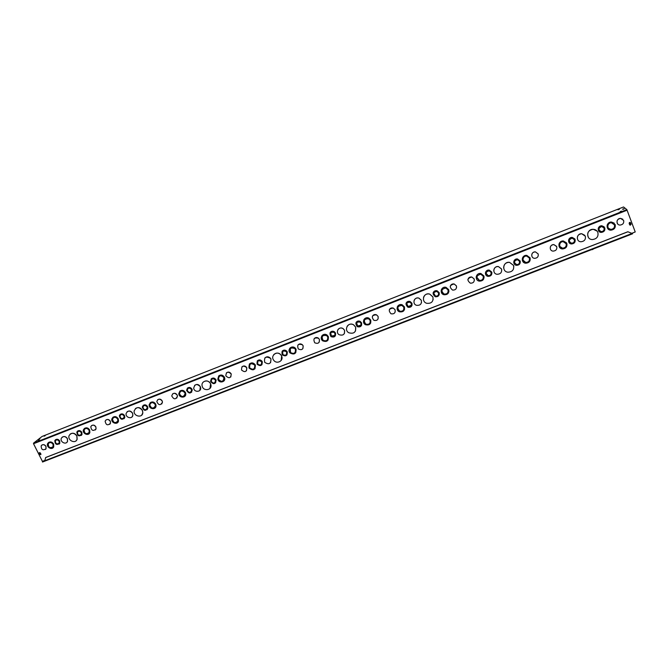 <?xml version="1.0" encoding="UTF-8"?>
<svg xmlns="http://www.w3.org/2000/svg" width="669" height="669" viewBox="0 0 669 669"><rect width="100%" height="100%" fill="white"/><g stroke="black" fill="none" stroke-linecap="round" stroke-linejoin="round"><path stroke-width="1" d="M599.441 230.772L601.314 231.641C603.497 231.332 604.408 230.144 604.048 228.079L601.74 226.515C598.195 228.146 598.061 229.868 601.331 231.666C603.522 231.357 604.433 230.169 604.074 228.104L603.597 227.326M604.793 227.82L601.782 225.779C597.417 225.545 596.882 232.427 601.264 232.402C604.082 232.009 605.261 230.487 604.793 227.82M598.83 231.248C597.442 228.338 598.421 226.507 601.766 225.754L604.174 226.816M574.37 239.719L572.129 238.147C568.6 239.661 568.433 241.358 571.619 243.24C573.818 242.981 574.738 241.81 574.37 239.719M569.578 242.011L571.602 243.207C573.801 242.956 574.721 241.785 574.353 239.694L574.153 239.285M575.081 239.443L572.196 237.42C567.889 237.06 567.212 243.851 571.535 243.959C574.37 243.633 575.549 242.128 575.081 239.443M568.909 242.379C568.014 239.552 569.102 237.888 572.179 237.395L574.796 238.875M614.46 224.826L611.416 222.777C607.026 222.576 606.524 229.475 610.931 229.425C613.741 229.015 614.911 227.485 614.46 224.826M608.564 228.38L610.906 229.4C613.716 228.99 614.895 227.46 614.435 224.801L613.724 223.705M615.179 224.541L611.458 222.033C606.097 221.799 605.495 230.22 610.864 230.161C614.301 229.668 615.739 227.794 615.179 224.541M607.97 228.882C606.114 225.311 607.26 223.02 611.433 222.016L614.276 223.17M585.316 236.224L581.729 233.732C576.461 233.347 575.683 241.668 580.968 241.76C584.43 241.35 585.877 239.502 585.316 236.224M577.832 239.987C576.569 236.5 577.865 234.409 581.712 233.707L584.831 235.337M566.133 243.717L563.29 241.701C559.008 241.292 558.272 248.057 562.562 248.216C565.405 247.915 566.593 246.418 566.133 243.717M559.903 246.485L562.545 248.191C565.397 247.89 566.584 246.393 566.116 243.692L565.932 243.307M566.835 243.441L563.357 240.974C558.13 240.489 557.235 248.734 562.47 248.935C565.949 248.575 567.404 246.744 566.835 243.441M559.217 246.802C558.322 243.416 559.694 241.467 563.34 240.949L566.593 242.922M597.877 232.478C597.024 230.512 595.485 229.459 593.252 229.3C586.512 228.89 585.592 239.485 592.333 239.561C596.748 239.009 598.588 236.65 597.877 232.478M588.461 237.528C586.604 233.046 588.193 230.295 593.227 229.275L597.057 231.089M556.708 246.635C557.177 249.345 555.981 250.842 553.129 251.118C548.856 250.917 549.634 244.177 553.899 244.62L556.708 246.635M550.428 249.228C549.826 246.493 550.98 244.946 553.882 244.595L556.591 246.376M617.838 224.14C616.141 221.205 617.044 219.281 620.548 218.37L622.806 219.215M623.65 220.452C624.11 223.103 622.939 224.642 620.13 225.068C615.706 225.169 616.149 218.228 620.573 218.395L623.65 220.452M44.647 460.498L42.406 461.359L33.534 443.739L33.534 443.154L42.08 436.447L623.558 206.964L626.861 209.614L635.232 231.967L631.737 233.322M513.767 262.8C513.683 260.325 514.929 259.028 517.488 258.928L520.256 261.353M485.385 273.353C485.627 271.104 486.915 270.017 489.24 270.075L491.715 272.024L491.932 272.994M522.305 260.3C522.071 257.197 523.568 255.55 526.787 255.357L530.174 258.109M493.755 270.769C493.948 267.943 495.503 266.538 498.422 266.555L501.507 268.946L501.75 269.916M476.144 277.275C476.554 274.625 478.126 273.362 480.877 273.496L483.846 275.854L484.113 277.209M503.657 267.993C503.732 264.28 505.689 262.39 509.527 262.323L513.549 265.384L513.8 266.279M467.865 279.91C468.267 277.802 469.571 276.824 471.77 276.974L474.137 278.898L474.363 280.169M531.813 256.118C531.487 253.501 532.691 252.088 535.417 251.862L538.185 253.969M433.06 293.047C433.704 291.191 435.026 290.421 437.016 290.731L439.148 292.579L439.307 294.377M406.033 303.341C406.827 301.635 408.165 301.008 410.038 301.443L411.953 303.216L412.037 305.332M441.18 290.313C441.908 287.988 443.514 286.984 445.997 287.319L448.673 289.602L448.907 291.625M414.052 300.548C414.972 298.424 416.595 297.605 418.919 298.09L421.345 300.289L421.495 302.731M397.269 306.929C398.289 304.905 399.928 304.186 402.178 304.771L404.436 306.895L404.511 309.563M423.51 297.412C424.598 294.628 426.655 293.507 429.674 294.051L432.893 296.894L433.127 299.779M389.316 309.747C390.186 308.116 391.532 307.564 393.355 308.091L395.128 309.806L395.153 312.08M450.204 286.558C450.747 284.584 452.052 283.715 454.142 283.949L456.392 285.839L456.593 287.394M356.017 322.567C357.037 321.045 358.425 320.643 360.173 321.363L361.611 322.91L361.528 325.452M330.126 332.577C331.272 331.105 332.702 330.829 334.416 331.732L335.554 333.095L335.395 335.796M363.861 319.715C365.065 317.834 366.737 317.307 368.895 318.118L370.751 320.066L370.693 323.085M337.878 329.717C339.233 327.91 340.956 327.526 343.055 328.554L344.577 330.302L344.41 333.522M321.789 335.938C323.244 334.157 325 333.864 327.082 335.052L328.362 336.632L328.144 339.961M347.052 326.413C348.691 324.097 350.857 323.537 353.55 324.733L355.657 327.066L355.515 331.038M314.096 338.798C315.325 337.343 316.788 337.143 318.477 338.188L319.431 339.409L319.222 342.185M372.432 316.236C373.377 314.673 374.74 314.196 376.53 314.815L378.136 316.445L378.102 318.87M282.142 351.208C283.581 349.77 285.111 349.745 286.75 351.133L287.302 351.969L287.009 354.863M257.289 360.884C258.911 359.454 260.5 359.579 262.056 361.277L261.972 364.705M289.736 348.357C291.416 346.609 293.265 346.517 295.28 348.089L296.083 349.251L295.765 352.739M264.79 358.049C266.688 356.301 268.612 356.401 270.544 358.333L270.978 359.069L270.585 362.648M249.336 364.061C251.393 362.322 253.35 362.539 255.207 364.722L255.006 368.77M273.68 354.729C275.988 352.513 278.388 352.546 280.896 354.813L281.632 355.975L281.181 360.466M241.885 366.888C243.641 365.458 245.264 365.692 246.752 367.59L246.476 370.793M297.897 345.087C299.227 343.64 300.724 343.523 302.396 344.736L303.141 345.781L302.89 348.624M211.203 378.863C213.035 377.508 214.649 377.834 216.028 379.85L215.602 382.902M187.32 388.187C189.126 386.916 190.707 387.259 192.045 389.233L191.593 392.302M218.537 376.062C220.787 374.381 222.769 374.774 224.466 377.249L223.973 380.954M194.57 385.411C196.786 383.83 198.718 384.249 200.374 386.674L199.839 390.403M179.718 391.214C181.909 389.684 183.824 390.119 185.455 392.502L185.773 393.623L184.903 396.257M203.175 382.141C206.01 380.092 208.494 380.611 210.618 383.722L209.974 388.43M172.527 393.974C174.316 392.736 175.872 393.096 177.201 395.036L177.477 396.098L176.725 398.13M226.331 372.959C228.188 371.546 229.818 371.864 231.223 373.912L230.822 376.94M143.041 405.498C144.788 404.344 146.31 404.72 147.598 406.618L147.882 408.115L147.105 409.721M120.085 414.479C121.808 413.383 123.297 413.76 124.568 415.625L124.81 417.406L124.058 418.735M150.124 402.771C152.273 401.35 154.138 401.801 155.718 404.126L156.069 405.824L155.133 407.906M127.077 411.778C129.192 410.423 131.024 410.891 132.579 413.174L132.897 415.24L131.969 416.963M112.802 417.364C114.892 416.051 116.707 416.519 118.237 418.777L118.522 421.035L117.627 422.574M135.397 408.583C138.107 406.836 140.448 407.429 142.43 410.348L142.857 412.781L141.686 415.148M105.861 420.04C107.567 418.978 109.047 419.363 110.301 421.211L110.51 423.143L109.783 424.322M157.583 399.811C159.347 398.624 160.886 398.992 162.191 400.907L162.483 402.203L161.706 404.009M91.486 425.668C93.175 424.631 94.638 425.024 95.876 426.847L96.06 428.913L95.358 429.966M41.746 445.136C43.376 444.191 44.79 444.601 45.994 446.357L46.044 448.748L45.45 449.468M70.212 434.064C72.796 432.534 75.028 433.161 76.918 435.945L77.127 439.357L76.124 440.754M48.444 442.544C50.443 441.381 52.174 441.883 53.637 444.032L53.729 446.9L52.993 447.82M62.175 437.166C64.199 435.979 65.947 436.472 67.427 438.647L67.552 441.415L66.783 442.435M84.336 428.495C86.393 427.257 88.166 427.742 89.663 429.95L89.863 432.525L89.036 433.746M55.435 439.784C57.074 438.814 58.496 439.215 59.708 440.988L59.792 443.313L59.173 444.099M77.504 431.137C79.176 430.134 80.623 430.527 81.852 432.333L81.994 434.507L81.317 435.444M631.101 224.182L630.315 225.202L629.638 224.751L629.128 223.379L629.914 222.351L631.101 224.182L630.365 222.509M40.876 454.008L40.893 454.535L39.831 454.418L39.262 452.771L40.324 452.896L40.876 454.008M519.437 261.211L517.396 259.672C513.884 260.918 513.625 262.574 516.619 264.623C518.868 264.489 519.805 263.352 519.437 261.211M514.486 262.658L516.61 264.598C518.659 264.531 519.629 263.519 519.545 261.537M520.131 260.935L517.497 258.962C513.332 258.326 512.312 264.932 516.501 265.334C519.387 265.158 520.599 263.695 520.131 260.935M491.038 272.316L489.114 270.803C485.61 271.89 485.293 273.512 488.169 275.678C490.444 275.62 491.397 274.499 491.038 272.316M486.112 273.337L488.169 275.645C490.017 275.712 491.029 274.85 491.205 273.052M491.715 272.049L489.24 270.109C485.159 269.298 483.904 275.795 488.019 276.372C490.954 276.297 492.183 274.859 491.715 272.049M529.38 258.083L526.704 256.102C522.522 255.508 521.552 262.148 525.759 262.499C528.644 262.298 529.848 260.835 529.38 258.083M523.024 260.124L525.75 262.465C528.477 262.332 529.714 260.952 529.463 258.334M530.074 257.816L526.796 255.382C521.695 254.672 520.507 262.766 525.642 263.21C529.171 262.976 530.642 261.178 530.074 257.816M501.516 268.98L498.422 266.588C493.421 265.677 491.966 273.629 497.008 274.282C500.588 274.165 502.084 272.4 501.516 268.98M483.169 276.155L480.752 274.223C476.244 275.536 475.81 277.61 479.439 280.445C482.391 280.411 483.637 278.981 483.169 276.155M476.872 277.292L479.439 280.411C481.772 280.554 483.085 279.5 483.386 277.242M483.846 275.887L480.877 273.529C475.943 272.475 474.304 280.328 479.28 281.131C482.893 281.097 484.415 279.349 483.846 275.887M513.549 265.417L509.527 262.357C503.121 261.295 501.399 271.447 507.83 272.199C512.37 272.007 514.277 269.749 513.549 265.417M474.137 278.931C474.605 281.774 473.351 283.196 470.391 283.196C466.803 280.328 467.263 278.262 471.762 277.008L474.137 278.931M538.152 253.894C538.629 256.62 537.424 258.1 534.556 258.334C530.316 258.033 531.219 251.352 535.434 251.895L538.152 253.894M438.479 292.871L436.824 291.441C433.328 292.144 432.876 293.699 435.469 296.099C437.827 296.225 438.831 295.154 438.479 292.871M433.746 293.214L435.477 296.066C437.058 296.342 438.103 295.731 438.613 294.243M439.14 292.612L437.008 290.772C432.517 291.684 431.931 293.683 435.26 296.76C438.304 296.936 439.592 295.547 439.14 292.612M411.293 303.509L409.804 302.129C406.309 302.597 405.774 304.102 408.182 306.645C410.599 306.904 411.636 305.858 411.293 303.509M406.693 303.575L408.19 306.611L411.368 305.131M411.937 303.258L410.03 301.485C405.539 302.079 404.845 304.019 407.939 307.28C411.042 307.623 412.38 306.277 411.937 303.258M448.004 289.894L445.822 288.03C441.323 289.025 440.771 291.04 444.157 294.067C447.185 294.201 448.464 292.813 448.004 289.894M441.875 290.455C441.699 292.228 442.46 293.415 444.166 294.034C446.265 294.352 447.611 293.524 448.197 291.533M448.673 289.635L445.989 287.352C441.206 285.989 439.123 293.616 443.957 294.736C447.653 294.904 449.225 293.206 448.673 289.635M421.336 300.322L418.911 298.123C414.278 296.476 411.786 303.86 416.478 305.29C420.257 305.649 421.871 303.994 421.336 300.322M403.775 307.188L401.935 305.449C397.453 305.934 396.717 307.84 399.719 311.169C402.847 311.578 404.201 310.249 403.775 307.188M397.921 307.188C397.445 308.961 398.047 310.282 399.728 311.135C401.626 311.67 402.997 311.077 403.842 309.346M404.419 306.937L402.169 304.805C397.645 302.965 394.861 310.173 399.452 311.796C403.282 312.306 404.937 310.684 404.419 306.937M432.885 296.927L429.665 294.084C423.711 292.136 420.734 301.602 426.747 303.3C431.522 303.684 433.571 301.56 432.885 296.927M395.111 309.839C395.53 312.933 394.166 314.246 391.005 313.786C388.087 310.391 388.865 308.509 393.347 308.125L395.111 309.839M456.392 285.872C456.852 288.757 455.581 290.162 452.579 290.087C449.116 287.101 449.635 285.069 454.134 283.982L456.392 285.872M360.959 323.194L359.847 321.998C356.401 321.889 355.649 323.261 357.597 326.096C360.131 326.689 361.252 325.719 360.959 323.194M356.627 322.893L357.622 326.054L360.909 325.142M361.586 322.943L360.156 321.404C355.732 321.271 354.762 323.027 357.263 326.673C360.524 327.442 361.962 326.204 361.586 322.943M334.91 333.379L334.032 332.326C330.637 331.857 329.758 333.112 331.389 336.106C333.982 336.942 335.152 336.03 334.91 333.379M330.703 332.945L331.414 336.064L334.801 335.445M335.537 333.137L334.391 331.774C330.043 331.18 328.914 332.794 330.996 336.632C334.333 337.72 335.846 336.549 335.537 333.137M370.099 320.351L368.586 318.762C364.145 318.762 363.225 320.551 365.826 324.131C369.062 324.825 370.484 323.562 370.099 320.351M364.471 320.041C363.827 321.722 364.287 323.077 365.851 324.089C367.649 324.825 369.062 324.39 370.066 322.793M370.735 320.1L368.87 318.151C364.622 315.877 361.168 322.625 365.5 324.716C369.464 325.577 371.203 324.039 370.735 320.1M344.552 330.335L343.038 328.596C339.066 325.928 335.01 332.2 339.074 334.692C343.13 335.905 344.953 334.458 344.552 330.335M327.718 336.917L326.681 335.629C322.366 334.868 321.179 336.432 323.11 340.329C326.472 341.524 328.011 340.387 327.718 336.917M322.358 336.315C321.597 337.795 321.856 339.116 323.135 340.287C324.858 341.341 326.338 341.115 327.559 339.609M328.337 336.674L327.057 335.094C323.303 332.175 318.845 338.071 322.692 340.839C326.807 342.311 328.688 340.922 328.337 336.674M355.632 327.099L353.533 324.766C348.348 321.588 343.49 329.758 348.75 332.752C353.876 334.149 356.176 332.267 355.632 327.099M319.406 339.451C319.665 342.971 318.11 344.083 314.723 342.779C312.941 338.823 314.179 337.31 318.452 338.23L319.406 339.451M378.11 316.487C378.512 319.657 377.107 320.944 373.904 320.334C371.178 316.813 372.048 314.982 376.505 314.848L378.11 316.487M286.667 352.254L286.24 351.601C283.104 350.33 281.967 351.3 282.811 354.511C285.479 355.933 286.767 355.18 286.667 352.254M282.678 351.626L282.845 354.47C284.108 355.59 285.312 355.59 286.466 354.47M287.269 352.011L286.717 351.175C282.694 349.553 281.231 350.799 282.31 354.913C285.738 356.753 287.394 355.783 287.269 352.011M261.688 362.021L261.487 361.661C258.594 359.955 257.322 360.716 257.674 363.961C260.333 365.759 261.671 365.107 261.688 362.021M257.799 361.319L257.707 363.911C258.903 365.282 260.149 365.408 261.445 364.287M262.281 361.787L262.022 361.319C258.309 359.128 256.67 360.114 257.113 364.271C260.534 366.595 262.256 365.767 262.281 361.787M295.447 349.536L294.795 348.591C290.706 347.144 289.284 348.457 290.547 352.546C293.975 354.244 295.606 353.24 295.447 349.536M290.271 348.766L290.58 352.504C292.236 353.876 293.783 353.826 295.205 352.354M296.058 349.302L295.255 348.131C292.052 344.702 286.742 349.661 290.062 352.964C294.251 355.055 296.242 353.834 296.058 349.302M270.945 359.111L270.51 358.383C265.852 355.925 263.912 357.229 264.69 362.297C268.879 364.965 270.97 363.903 270.945 359.111M254.805 365.425L254.621 365.082C251.026 362.723 249.345 363.61 249.579 367.758C252.982 370.241 254.722 369.464 254.805 365.425M249.838 364.505L249.621 367.716C251.118 369.589 252.74 369.798 254.479 368.351M255.399 365.19L255.173 364.764C250.783 361.896 248.726 362.983 249.01 368.034C253.158 371.086 255.29 370.141 255.399 365.19M281.599 356.025L280.863 354.854C277.209 350.222 269.975 355.757 273.738 360.282C276.79 364.664 283.982 360.783 281.599 356.025M246.811 367.841C246.677 371.947 244.913 372.683 241.542 370.032C241.509 365.901 243.232 365.107 246.71 367.632L246.811 367.841M303.116 345.823C303.316 349.469 301.702 350.506 298.29 348.942C296.844 344.895 298.198 343.506 302.363 344.778L303.116 345.823M215.401 380.126C213.06 378.01 211.663 378.42 211.203 381.363C213.486 383.881 214.916 383.563 215.51 380.41L215.401 380.126M211.688 379.315L211.245 381.322C212.198 383.153 213.486 383.538 215.109 382.459M215.987 379.9C212.985 377.174 211.187 377.709 210.584 381.481C213.52 384.725 215.359 384.315 216.12 380.26L215.987 379.9M191.426 389.5C189.335 387.443 187.93 387.744 187.22 390.378C189.093 393.163 190.556 393.079 191.618 390.136L191.426 389.5M187.797 388.656L187.261 390.336C188.039 392.385 189.327 392.887 191.117 391.85M192.003 389.274C189.319 386.64 187.512 387.008 186.584 390.395C188.993 393.982 190.882 393.874 192.246 390.077L192.003 389.274M223.839 377.525C220.737 374.791 218.939 375.368 218.462 379.264C221.548 382.367 223.371 381.865 223.931 377.742L223.839 377.525M219.022 376.513L218.504 379.214C219.8 381.497 221.456 381.932 223.471 380.51M224.424 377.299C220.636 373.954 218.445 374.657 217.843 379.407C219.148 383.906 226.331 381.924 224.533 377.55L224.424 377.299M200.332 386.715C196.937 383.462 194.729 383.973 193.701 388.254C194.311 392.795 201.703 392.017 200.6 387.518L200.332 386.715M184.836 392.778C182.236 390.161 180.438 390.495 179.426 393.765C181.675 397.428 183.574 397.403 185.096 393.698L184.836 392.778M180.187 391.674L179.476 393.715C180.404 396.441 182.052 397.135 184.418 395.805M185.405 392.552C182.236 389.366 180.036 389.759 178.79 393.748C178.991 398.264 186.425 398.189 185.731 393.673L185.405 392.552M210.568 383.763C208.569 378.922 200.792 380.962 202.147 385.963C203.225 391.775 212.617 390.203 210.835 384.491L210.568 383.763M177.151 395.086L177.427 396.14C175.738 399.753 173.84 399.686 171.749 395.939C172.836 392.787 174.642 392.502 177.151 395.086M231.181 373.954L231.223 374.03C230.872 378.211 229.074 378.813 225.829 375.844C226.181 371.822 227.97 371.195 231.181 373.954M146.988 406.886C145.265 404.971 143.885 405.071 142.865 407.187C144.019 410.231 145.466 410.523 147.205 408.057L146.988 406.886M143.484 405.974L142.923 407.137C143.342 409.478 144.579 410.181 146.645 409.261M147.548 406.668C145.332 404.21 143.567 404.335 142.246 407.045C143.735 410.975 145.591 411.343 147.824 408.165L147.548 406.668M123.957 415.892C122.377 414.052 121.03 414.078 119.927 415.959C120.755 419.045 122.168 419.488 124.15 417.289L123.957 415.892M120.52 414.956L119.977 415.909C120.219 418.334 121.432 419.12 123.606 418.267M124.509 415.675C122.486 413.317 120.755 413.342 119.325 415.758C120.395 419.739 122.201 420.308 124.752 417.464L124.509 415.675M155.108 404.402C152.825 401.91 151.043 402.077 149.781 404.896C151.411 408.784 153.285 409.085 155.392 405.79L155.108 404.402M150.567 403.248L149.831 404.845C150.45 407.814 152.055 408.684 154.664 407.446M155.668 404.176C152.883 401.141 150.709 401.341 149.154 404.77C148.627 409.127 155.961 410.314 156.019 405.874L155.668 404.176M132.521 413.225C129.978 410.306 127.854 410.373 126.14 413.425C125.145 417.598 132.303 419.597 132.838 415.29L132.521 413.225M117.635 419.045C115.662 416.72 113.939 416.72 112.484 419.045C113.446 423.034 115.244 423.653 117.869 420.901L117.635 419.045M113.237 417.841L112.543 418.995C112.793 422.156 114.332 423.193 117.184 422.106M118.187 418.827C115.77 415.984 113.68 415.984 111.89 418.827C110.653 422.875 117.669 425.292 118.472 421.094L118.187 418.827M142.38 410.398C139.043 406.635 136.317 406.777 134.193 410.825C133.123 416.243 142.372 418.409 142.806 412.832L142.38 410.398M110.243 421.261L110.452 423.193C107.751 425.844 105.97 425.175 105.125 421.177C106.605 418.928 108.311 418.961 110.243 421.261M162.141 400.957L162.433 402.253C160.443 405.648 158.561 405.414 156.789 401.559C158.001 398.64 159.791 398.44 162.141 400.957M95.818 426.897L96.002 428.963C93.158 431.421 91.427 430.66 90.783 426.68C92.297 424.581 93.978 424.656 95.818 426.897M45.927 446.415L45.977 448.807C42.849 450.689 41.244 449.702 41.169 445.83C42.724 444.141 44.313 444.341 45.927 446.415M76.851 435.996C74.167 432.626 71.616 432.417 69.216 435.377C66.933 440.051 75.313 444.358 77.06 439.408L76.851 435.996M53.043 444.291C51.413 442.201 49.815 442.017 48.252 443.748C48.402 447.636 50.024 448.606 53.119 446.641L53.043 444.291M48.854 443.029L48.319 443.698C48.068 446.959 49.481 448.171 52.575 447.344M53.57 444.091C51.58 441.532 49.623 441.306 47.716 443.422C45.726 446.892 52.048 450.647 53.662 446.951L53.57 444.091M67.36 438.697C65.294 436.088 63.312 435.895 61.414 438.136C59.541 441.724 66.005 445.27 67.494 441.465L67.36 438.697M89.069 430.217C87.263 427.993 85.599 427.901 84.077 429.933C84.629 433.905 86.343 434.699 89.228 432.333L89.069 430.217M84.762 428.98L84.135 429.883C84.135 433.111 85.624 434.24 88.601 433.269M89.604 430C87.405 427.29 85.373 427.182 83.508 429.657C81.877 433.445 88.584 436.556 89.805 432.584L89.604 430M59.115 441.256C57.818 439.608 56.564 439.474 55.36 440.863C55.519 443.898 56.798 444.634 59.181 443.062L59.115 441.256M55.845 440.269L55.418 440.812C55.251 443.338 56.363 444.275 58.755 443.622M59.641 441.047C57.977 438.931 56.372 438.764 54.816 440.545C55.025 444.45 56.664 445.387 59.725 443.363L59.641 441.047M81.25 432.592C79.879 430.886 78.591 430.803 77.395 432.333C77.755 435.402 79.076 436.054 81.359 434.29L81.25 432.592M77.93 431.622L77.462 432.283C77.42 434.791 78.557 435.686 80.89 434.967M81.785 432.383C80.021 430.192 78.373 430.075 76.835 432.04C77.295 436.004 78.992 436.84 81.927 434.557L81.785 432.383M629.797 224.993L631.043 224.132M39.463 452.57L39.964 454.301L40.834 454.627M624.01 208.619L622.563 209.188L624.11 208.904M624.043 208.945L622.856 209.364M38.359 439.675L39.989 438.797L38.392 439.759M44.104 436.171L45.183 435.72L44.104 436.171M38.309 440.737L39.404 440.286L38.309 440.737M617.997 209.773L619.41 209.272L617.997 209.773M620.146 211.621L621.576 211.103L620.146 211.621M630.323 225.152L629.362 222.551M44.539 460.832L632.08 233.456L632.615 233.774L627.865 231.742L45.726 457.471L44.614 461.209M627.865 231.742L632.08 233.456M45.592 457.579L627.915 231.792M632.615 233.774L44.647 461.2L632.556 233.632M44.539 461.066L42.532 462.036L44.622 461.234M42.398 461.761L43.268 461.025M591.296 249.788L592.943 249.445M507.796 282.084L509.251 281.524M427.876 312.992L429.255 312.456M351.325 342.595L352.622 342.093M277.936 370.977L279.157 370.509M207.482 398.222L208.661 397.771M139.796 424.405L140.958 423.954M74.744 449.56L75.881 449.116M627.129 210.191L33.534 443.739M33.534 443.154L626.861 209.614M623.558 206.964L42.122 436.431"/></g></svg>
